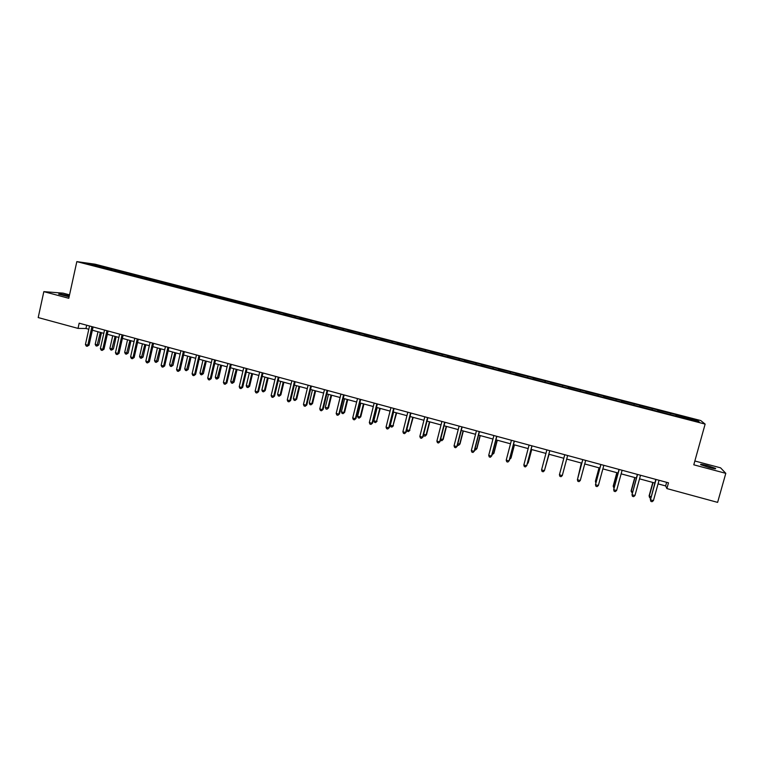<?xml version="1.0" encoding="UTF-8"?>
<svg xmlns="http://www.w3.org/2000/svg" width="764" height="764" viewBox="0 0 764 764"><rect width="100%" height="100%" fill="white"/><g stroke="black" fill="none" stroke-linecap="round" stroke-linejoin="round"><path stroke-width="1.15" d="M69.295 295.954L68.588 295.754C62.132 294.188 58.818 293.653 58.656 294.159L69.104 296.814M708.906 467.453C714.264 468.809 716.451 469.106 715.457 468.342L707.321 465.61C701.992 464.264 699.814 463.977 700.789 464.732L708.906 467.453M69.534 294.856L63.087 293.147L43.834 291.638L38.2 317.566L78.023 328.396L85.96 328.491L88.805 329.265M700.741 420.553L95.08 264.201L76.83 261.622L705.134 424.096L700.741 420.553M705.134 424.096L693.788 464.808L725.8 473.336L720.576 467.835L694.848 460.998M725.8 473.336L717.616 502.378L666.896 488.578L668.481 482.829L79.169 323.182L78.023 328.396M109.806 269.52L110.36 268.747L111.926 268.957L111.687 270.007M93.8 265.385L93.619 264.42L110.36 268.747M114.562 270.743L115.116 269.969L116.663 270.179L111.926 268.957M115.116 269.969L126.738 272.786L126.499 273.837M129.45 274.591L129.995 273.818L131.503 274.018L126.738 272.786M129.995 273.818L141.636 276.635L141.397 277.685M144.434 278.468L144.969 277.685L146.43 277.867L141.636 276.635M144.969 277.685L156.63 280.503L156.391 281.553M159.504 282.365L160.039 281.572L161.452 281.744L156.63 280.503M160.039 281.572L171.709 284.399L171.461 285.459M174.669 286.28L175.185 285.488L176.56 285.65L171.709 284.399M175.185 285.488L186.874 288.314L186.636 289.375M189.921 290.224L190.437 289.422L191.754 289.575L186.874 288.314M190.437 289.422L202.135 292.259L201.897 293.319M205.268 294.188L205.774 293.386L207.054 293.519L202.135 292.259M205.774 293.386L217.492 296.222L217.243 297.282M220.71 298.18L221.197 297.368L222.429 297.492L217.492 296.222M221.197 297.368L232.944 300.204L232.686 301.274M236.248 302.2L236.725 301.379L237.91 301.493L232.944 300.204M236.725 301.379L248.481 304.225L248.224 305.294M251.872 306.24L252.349 305.419L253.486 305.514L248.481 304.225M252.349 305.419L264.115 308.255L263.866 309.334M267.601 310.299L268.059 309.477L269.148 309.563L264.115 308.255M268.059 309.477L279.853 312.323L279.595 313.402M283.425 314.396L283.874 313.555L284.915 313.632L279.853 312.323M283.874 313.555L295.678 316.411L295.42 317.49M299.345 318.502L299.784 317.671L300.768 317.728L295.678 316.411M299.784 317.671L311.607 320.527L311.34 321.606M315.36 322.647L315.79 321.806L316.726 321.845L311.607 320.527M315.79 321.806L327.632 324.662L327.345 325.808M331.481 326.811L331.901 325.961L332.789 325.989L327.632 324.662M331.901 325.961L343.752 328.826L343.447 330.067M347.696 331.003L348.938 330.163L343.752 328.826M348.107 330.153L359.978 333.018L359.663 334.307M364.017 335.224L365.202 334.365L359.978 333.018M364.418 334.365L376.308 337.23L375.983 338.519M380.443 339.464L381.561 338.586L376.308 337.23M380.835 338.605L392.734 341.47L392.409 342.769M396.974 343.743L398.015 342.835L392.734 341.47M397.347 342.864L409.265 345.739L408.941 347.037M413.601 348.04L414.585 347.114L409.265 345.739M413.964 347.162L425.901 350.036L425.567 351.344M430.333 352.366L431.249 351.421L425.901 350.036M430.695 351.478L442.642 354.362L442.308 355.671M447.179 356.712L448.029 355.747L442.642 354.362M447.523 355.823L459.489 358.708L459.154 360.025M464.13 361.095L464.913 360.111L459.489 358.708M464.464 360.197L476.44 363.091L476.106 364.399M481.186 365.507L481.903 364.495L476.44 363.091M481.511 364.6L493.506 367.494L493.162 368.811M498.357 369.938L498.997 368.916L493.506 367.494M498.663 369.031L510.677 371.925L510.333 373.252M515.633 374.408L516.206 373.357L510.677 371.925M515.929 373.491L527.953 376.394L527.609 377.722M533.024 378.906L533.52 377.827L527.953 376.394M533.31 377.979L545.353 380.883L544.999 382.21M550.529 383.423L550.949 382.334L545.353 380.883M550.796 382.497L562.858 385.4L562.505 386.737M568.139 387.978L568.492 386.861L562.858 385.4M568.397 387.042L586.15 391.416L585.787 392.753L586.15 391.416M586.122 391.617L603.913 396.01L603.56 397.347M603.665 397.375L603.913 396.01M603.952 396.229L621.8 400.623L621.438 401.969M621.638 402.026L621.8 400.623M621.906 400.861L639.812 405.273L639.439 406.629M639.726 406.696L639.812 405.273M639.974 405.531L657.928 409.953L657.556 411.309M657.928 411.404L657.928 409.953M658.157 410.23L676.169 414.671L675.796 416.027M676.255 416.141L676.169 414.671M676.465 414.957L697.389 420.362L699.184 421.852L678.203 416.647L256.57 307.653L246.887 304.951L247.326 304.12M241.816 303.843L246.887 304.951M241.796 303.633L101.24 267.505L85.874 263.332L93.619 264.42M124.666 273.359L125.22 272.586M139.621 277.227L140.165 276.444M154.662 281.114L155.197 280.321M169.799 285.02L170.324 284.227M185.022 288.954L185.537 288.162M200.34 292.918L200.846 292.115M215.754 296.9L216.25 296.088M231.253 300.911L231.74 300.09M262.52 309.048L263.017 308.169M278.287 313.183L278.793 312.247M294.15 317.346L294.675 316.344M310.127 321.501L310.652 320.479M326.209 325.655L326.725 324.624M342.406 329.838L342.902 328.806M358.688 334.049L359.185 333.008M375.086 338.29L375.563 337.239M391.579 342.558L392.047 341.498M408.177 346.846L408.625 345.777M424.879 351.163L425.319 350.093M441.697 355.508L442.117 354.429M458.61 359.882L459.021 358.793M475.638 364.285L476.029 363.187M492.77 368.716L493.152 367.608M510.018 373.166L510.381 372.058M527.37 377.655L527.723 376.537M544.847 382.172L545.181 381.045M562.428 386.718L562.743 385.581M580.172 391.092L580.43 390.146M597.983 395.695L598.222 394.749M615.908 400.326L616.137 399.371M633.958 404.987L634.168 404.032M652.122 409.685L652.313 408.721M670.4 414.413L670.591 413.439M43.834 291.638L68.789 298.285L76.83 261.622M658.043 483.87L665.645 485.933L666.896 488.578M92.368 330.229L103.799 333.333M107.342 334.298L118.878 337.43M122.402 338.385L134.053 341.556M137.558 342.501L149.324 345.7M152.81 346.646L164.69 349.874M168.147 350.81L180.142 354.066M183.58 355.002L195.699 358.297M199.117 359.223L211.341 362.547M214.741 363.463L227.089 366.825M230.461 367.742L242.933 371.123M246.285 372.03L258.872 375.449M262.205 376.356L274.916 379.813M278.22 380.711L291.055 384.197M294.341 385.085L307.3 388.609M310.556 389.487L323.64 393.049M326.877 393.928L340.095 397.509M343.303 398.388L356.645 402.007M359.834 402.876L373.309 406.534M376.471 407.393L390.07 411.089M393.212 411.939L406.945 415.673M410.058 416.514L423.924 420.286M427.009 421.117L441.019 424.927M444.075 425.758L458.219 429.597M461.255 430.418L475.533 434.296M478.541 435.117L492.961 439.033M495.941 439.844L510.505 443.798M513.456 444.6L528.163 448.592M531.085 449.385L545.935 453.415M548.819 454.208L563.813 458.276M566.697 459.059L581.776 463.156M584.727 463.958L599.855 468.065M602.872 468.886L618.047 473.002M621.142 473.842L636.374 477.977M639.535 478.837L654.815 482.991M666.638 482.323L665.645 485.933M86.685 325.216L85.96 328.491M696.271 421.098L697.389 420.362M655.808 479.391L650.46 499.809L656.066 479.458M653.421 500.63L652.074 501.719L650.89 501.394L650.46 499.809L653.421 500.63L659.045 480.269M650.89 501.394L650.307 499.36M652.8 482.447L649.104 495.855L651.014 496.772M653.048 482.514L649.257 496.285L649.686 497.841L649.104 495.855M650.651 498.109L649.686 497.841M637.357 474.396L632 494.738L637.558 474.444M634.951 495.549L633.633 496.648L632.458 496.323L632 494.738L634.951 495.549L640.519 475.246M619.021 469.43L613.673 489.705L619.184 469.468M616.605 490.507L615.306 491.605L614.141 491.281L613.673 489.705L616.605 490.507L622.116 470.261M634.76 477.548L631.102 490.918L632.611 491.72M634.96 477.596L631.198 491.338L632.248 493.057M616.834 472.677L613.215 486.019L614.323 486.706M616.987 472.715L613.263 486.42L613.96 488.034M600.819 464.493L595.471 484.701L600.924 464.522M598.374 485.493L597.104 486.601L595.949 486.276L595.471 484.701L598.374 485.493L603.837 465.314M599.033 467.845L595.433 481.139L596.159 481.721M599.129 467.864L595.442 481.53L595.844 482.877M582.731 459.594L577.383 479.725L582.789 459.613M580.277 480.518L579.026 481.626L577.87 481.31L577.383 479.725L580.277 480.518L585.682 460.396M581.337 463.032L578.119 476.774M581.394 463.051L577.956 477.376M564.758 454.723L559.41 474.788L564.768 454.733M562.285 475.58L561.062 476.679L559.916 476.364L559.41 474.788L562.285 475.58L567.642 455.506M541.561 469.879L542.077 471.455L543.214 471.77L544.417 470.662L549.765 450.664L544.417 470.662L541.561 469.879L546.871 449.881M545.229 467.759L549.087 454.274M545.133 468.122L549.058 454.265M531.925 445.832L526.663 465.792L523.837 465.009L529.089 445.059M532.011 445.851L526.845 465.438L525.489 466.899L524.362 466.584L523.837 465.009M527.513 462.898L528.249 462.717L531.715 449.557M527.275 463.805L528.077 463.051L531.639 449.538M514.248 441.038L509.034 460.94L506.217 460.167L511.422 440.274M514.373 441.076L509.254 460.606L507.879 462.048L506.752 461.743L506.217 460.167M509.922 458.075L511.021 457.989L514.459 444.868M509.578 459.374L510.801 458.314L514.334 444.839M496.676 436.282L491.51 456.127L488.712 455.354L493.878 435.528M496.858 436.33L491.787 455.802L490.383 457.235L489.266 456.929L488.712 455.354M479.229 431.555L474.11 451.343L471.331 450.579L476.44 430.8M479.448 431.612L474.425 451.037L473.002 452.45L471.885 452.145L471.331 450.579M474.425 451.037L473.002 452.45M461.886 426.856L456.815 446.587L454.055 445.832L459.116 426.111M462.153 426.933L457.178 446.291L455.726 447.704L454.628 447.398L454.055 445.832M457.178 446.291L455.726 447.704M444.658 422.186L439.634 441.869L436.884 441.114L441.907 421.442M444.963 422.272L440.035 441.582L438.565 442.977L437.466 442.681L436.884 441.114M440.035 441.582L438.565 442.977M427.534 417.555L422.559 437.17L419.837 436.425L424.803 416.81M427.897 417.65L423.008 436.903L421.518 438.288L420.429 437.992L419.837 436.425M423.008 436.903L421.518 438.288M410.535 412.942L405.598 432.51L402.886 431.765L407.814 412.207M410.927 413.057L406.085 432.252L404.576 433.627L403.497 433.331L402.886 431.765M406.085 432.252L404.576 433.627M393.632 408.368L388.742 427.878L386.049 427.143L390.939 407.642M394.071 408.492L389.277 427.639L387.74 428.996L386.67 428.699L386.049 427.143M389.277 427.639L387.74 428.996M376.843 403.822L372.001 423.275L369.327 422.54L374.159 403.096M377.33 403.955L372.574 423.046L371.017 424.392L369.948 424.106L369.327 422.54M372.574 423.046L371.017 424.392M360.159 399.305L355.356 418.701L352.701 417.975L357.495 398.579M360.684 399.438L355.976 418.481L354.401 419.828L353.34 419.531L352.701 417.975M355.976 418.481L354.401 419.828M343.58 394.807L338.824 414.155L336.179 413.429L340.935 394.09M344.144 394.959L339.483 413.954L337.889 415.282L336.828 414.986L336.179 413.429M339.483 413.954L337.889 415.282M492.446 453.281L493.907 453.3L497.307 440.217M492.102 454.58L493.639 453.606L497.144 440.169M475.074 448.516L476.889 448.63L480.269 435.585M476.889 448.63L475.504 450.025L476.593 448.926L480.059 435.528M475.504 450.025L474.74 449.815M457.817 443.779L459.985 443.999L463.337 430.982M459.985 443.999L458.581 445.374L459.642 444.285L463.079 430.915M458.581 445.374L457.493 445.059M440.675 439.08L443.196 439.396L446.51 426.417M443.196 439.396L441.764 440.761L442.805 439.663L446.214 426.331M441.764 440.761L440.475 439.883M423.638 434.41L426.503 434.821L429.788 421.871M426.503 434.821L425.051 436.168L426.073 435.069L429.454 421.785M425.051 436.168L423.982 435.872L423.552 434.745M410.134 416.533L406.792 429.788L409.447 430.514L413.181 417.364M409.915 430.266L408.444 431.612L409.447 430.514L412.799 417.259M408.444 431.612L407.384 431.316L406.792 429.788M393.603 412.044L390.289 425.262L392.925 425.978L396.669 412.875M393.431 425.749L391.942 427.076L392.925 425.978L396.239 412.761M391.942 427.076L390.882 426.789L390.289 425.262M377.168 407.584L373.882 420.754L376.509 421.48L380.262 408.425M377.053 421.26L375.544 422.578L376.509 421.48L379.794 408.291M375.544 422.578L374.494 422.291L373.882 420.754M360.837 403.144L357.581 416.284L360.188 417.001L360.78 416.791L363.951 403.994M360.78 416.791L359.242 418.099L360.188 417.001L363.444 403.86M359.242 418.099L358.201 417.812L357.581 416.284M344.602 398.741L341.384 411.844L343.972 412.55L344.602 412.359L347.744 399.591M344.602 412.359L343.046 413.658L343.972 412.55L347.2 399.448M343.046 413.658L342.014 413.372L341.384 411.844M327.107 390.347L322.389 409.638L319.772 408.921L324.471 389.63M327.718 390.509L323.086 409.447L321.472 410.765L320.422 410.478L319.772 408.921M323.086 409.447L321.472 410.765M328.482 394.358L325.283 407.432L328.52 407.947L331.643 395.217M328.52 407.947L326.954 409.237L327.851 408.129L331.06 395.055M326.954 409.237L325.922 408.95L325.283 407.432M310.738 385.916L306.068 405.149L303.461 404.433L308.121 385.199M311.387 386.087L306.803 404.977L305.17 406.276L304.129 405.99L303.461 404.433M306.803 404.977L305.17 406.276M312.447 390.003L309.286 403.039L311.836 403.736L312.543 403.564L315.637 390.872M312.543 403.564L310.948 404.844L311.836 403.736L315.007 390.7M310.948 404.844L309.926 404.567L309.286 403.039M294.465 381.503L289.842 400.689L287.254 399.983L291.867 380.797M295.162 381.694L290.616 400.527L288.964 401.816L287.923 401.539L287.254 399.983M290.616 400.527L288.964 401.816M296.518 385.677L293.376 398.674L295.926 399.371L296.661 399.209L299.727 386.546M296.661 399.209L295.057 400.479L295.926 399.371L299.068 386.374M295.057 400.479L294.035 400.202L293.376 398.674M278.306 377.129L273.722 396.258L271.144 395.551L275.718 376.423M279.032 377.32L274.534 396.105L272.863 397.385L271.831 397.108L271.144 395.551M274.534 396.105L272.863 397.385M280.684 381.379L277.571 394.339L280.101 395.036L280.885 394.883L283.912 382.258M280.885 394.883L279.252 396.144L280.101 395.036L283.215 382.067M279.252 396.144L278.239 395.867L277.571 394.339M262.243 372.775L257.697 391.856L255.138 391.158L259.674 372.078M263.007 372.985L258.547 391.712L256.857 392.982L255.835 392.706L255.138 391.158M258.547 391.712L256.857 392.982M264.946 377.101L261.861 390.032L264.373 390.719L265.194 390.585L268.202 377.989M265.194 390.585L263.542 391.827L264.373 390.719L267.467 377.788M263.542 391.827L262.539 391.55L261.861 390.032M246.275 368.449L241.768 387.482L239.227 386.785L243.726 367.761M247.078 368.668L242.656 387.348L240.947 388.609L239.934 388.332L239.227 386.785M242.656 387.348L240.947 388.609M249.312 372.851L246.256 385.753L249.599 386.307L252.578 373.749M249.599 386.307L247.937 387.539L248.749 386.431L251.805 373.539M247.937 387.539L246.934 387.272L246.256 385.753M230.413 364.151L225.943 383.127L223.422 382.439L227.873 363.463M231.253 364.38L226.87 383.012L225.141 384.263L224.138 383.986L223.422 382.439M226.87 383.012L225.141 384.263M233.765 368.63L230.738 381.494L233.211 382.172L234.099 382.057L237.06 369.528M234.099 382.057L232.418 383.28L236.248 369.308M232.418 383.28L231.425 383.012L230.738 381.494M214.646 359.882L210.224 378.81L207.712 378.113L212.125 359.195M215.524 360.121L211.179 378.696L209.431 379.937L208.429 379.66L207.712 378.113M211.179 378.696L209.431 379.937M218.313 364.438L215.305 377.263L217.778 377.941L218.695 377.836L221.627 365.335M218.695 377.836L216.995 379.049L220.777 365.106M216.995 379.049L216.011 378.782L215.305 377.263M198.974 355.632L194.591 374.513L192.098 373.825L196.472 354.954M199.891 355.881L195.584 374.417L194.591 374.513L193.827 375.64L192.824 375.372L192.098 373.825M195.584 374.417L193.827 375.64M202.957 360.264L199.977 373.061L202.431 373.73L203.386 373.634L206.29 361.171M203.386 373.634L201.667 374.837L205.411 360.933M201.667 374.837L200.693 374.57L199.977 373.061M183.398 351.411L179.053 370.244L176.57 369.556L180.915 350.743M184.353 351.679L180.084 370.158L179.053 370.244L178.308 371.371L177.315 371.103L176.57 369.556M180.084 370.158L178.308 371.371M187.686 356.119L184.735 368.878L187.17 369.547L188.164 369.461L191.048 357.027M188.164 369.461L186.435 370.655L190.131 356.778M186.435 370.655L185.461 370.387L184.735 368.878M167.918 347.219L163.62 365.994L161.147 365.316L165.444 346.55M168.911 347.486L164.68 365.918L163.62 365.994L162.885 367.131L161.901 366.863L161.147 365.316M164.68 365.918L162.885 367.131M172.511 351.994L169.589 364.724L172.015 365.393L173.036 365.316L175.892 352.911M173.036 365.316L171.289 366.5L174.937 352.653M171.289 366.5L170.315 366.233L169.589 364.724M152.533 343.055L148.273 361.783L145.819 361.105L150.078 342.387M153.564 343.332L149.372 361.716L148.273 361.783L147.557 362.919L146.583 362.642L145.819 361.105M149.372 361.716L147.557 362.919M157.432 347.897L154.529 360.589L156.935 361.257L157.995 361.191L160.822 348.823M157.995 361.191L156.228 362.365L159.838 348.556M156.228 362.365L155.273 362.107L154.529 360.589M137.243 338.91L133.022 357.59L130.587 356.922L134.808 338.251M138.303 339.197L134.158 357.533L133.022 357.59L132.325 358.727L131.351 358.459L130.587 356.922M134.158 357.533L132.325 358.727M142.438 343.829L139.564 356.492L143.049 357.094L145.857 344.755M143.049 357.094L141.264 358.259L144.835 344.478M141.264 358.259L140.309 357.991L139.564 356.492M122.049 334.794L117.857 353.417L115.44 352.758L119.623 334.135M123.147 335.09L119.031 353.379L117.857 353.417L117.178 354.553L116.214 354.295L115.44 352.758M119.031 353.379L117.178 354.553M127.531 339.779L124.685 352.405L127.063 353.063L128.19 353.016L130.969 340.715M128.19 353.016L126.394 354.171L129.918 340.429M126.394 354.171L125.439 353.913L124.685 352.405M106.941 330.707L102.787 349.282L100.38 348.623L104.534 330.048M108.077 331.013L103.99 349.243L102.787 349.282L102.128 350.418L101.173 350.151L100.38 348.623M103.99 349.243L102.128 350.418M112.719 335.759L109.892 348.346L112.26 348.995L113.416 348.967L116.166 336.695M113.416 348.967L111.601 350.113L115.087 336.399M111.601 350.113L110.656 349.855L109.892 348.346M91.928 326.639L87.812 345.166L85.425 344.507L89.531 325.989M93.093 326.954L89.054 345.137L87.812 345.166L87.172 346.302L86.217 346.035L85.425 344.507M89.054 345.137L87.172 346.302M97.993 331.757L95.194 344.316L97.544 344.965L98.728 344.936L101.459 332.703M98.728 344.936L96.904 346.082L100.342 332.397M96.904 346.082L95.958 345.825L95.194 344.316"/></g></svg>
